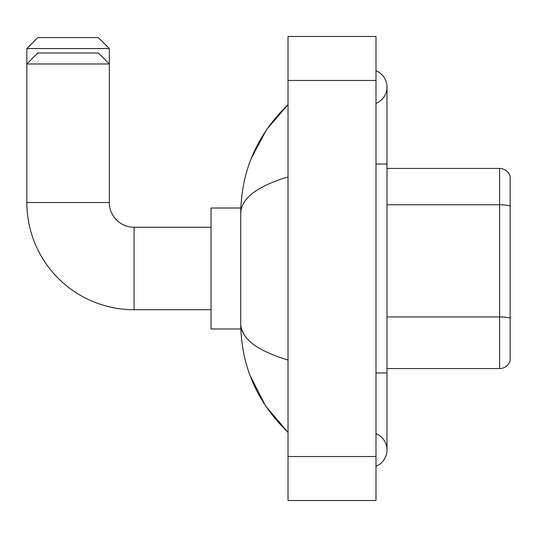 <?xml version="1.0" encoding="UTF-8"?>
<svg xmlns="http://www.w3.org/2000/svg" width="537" height="537" viewBox="0 0 537 537"><rect width="100%" height="100%" fill="white"/><g stroke="black" fill="none" stroke-linecap="round" stroke-linejoin="round"><path stroke-width="0.81" d="M510.15 176.351A10.995 10.995 0 0 0 499.591 168.43A10.995 10.995 0 0 1 510.15 176.351L510.15 360.649A10.995 10.995 0 0 1 499.591 368.57L386.989 368.57M510.15 206.154A10.995 1.906 180 0 0 499.591 204.778L499.591 168.43L386.989 168.43M375.994 466.257A17.593 17.593 0 0 0 375.994 433.634A17.593 17.593 0 0 1 375.994 466.257A17.593 17.593 0 0 0 386.989 449.946A17.593 17.593 0 0 1 375.994 466.257M375.994 70.743A17.593 17.593 0 0 1 375.994 103.366A17.593 17.593 0 0 0 375.994 70.743A17.593 17.593 0 0 1 386.989 87.054A17.593 17.593 0 0 0 375.994 70.743M288.02 176.948C256.914 186.326 241.153 198.442 240.73 213.296L240.73 323.704C241.086 338.505 256.847 350.621 288.02 360.052M288.02 500.531L375.994 500.531L375.994 36.469L288.02 36.469L288.02 500.531M240.73 213.296C241.207 171.008 256.968 134.794 288.02 104.648L266.674 129.451L251.444 157.938M250.108 375.625L265.62 405.979L288.02 432.352C256.968 402.206 241.207 365.992 240.73 323.704M244.033 334.484L241.516 328.98M37.845 37.57L98.325 37.57L109.326 48.565L26.85 48.565L37.845 37.57M211.041 309.735L134.069 309.735L134.069 227.265A24.742 24.742 0 0 1 109.326 202.523L109.326 63.963L26.85 63.963L37.845 52.968L98.325 52.968L109.326 63.963L109.326 48.565M134.069 309.735A107.219 107.219 0 0 1 26.85 202.523L26.85 48.565M240.831 208.02L211.041 208.02L211.041 328.98L240.831 328.98M510.15 318.32A10.995 1.906 180 0 0 499.591 316.944L499.591 204.778L386.989 204.778M499.591 368.57L499.591 316.944L386.989 316.944M375.994 372.967L386.989 372.967L386.989 87.054M375.994 164.033L386.989 164.033M288.02 456.544L375.994 456.544M288.02 80.456L375.994 80.456M26.85 202.523L109.326 202.523M386.989 372.967L386.989 449.946M288.02 104.648L284.194 108.346M288.02 432.352L284.194 428.654M211.041 227.265L134.069 227.265"/></g></svg>
